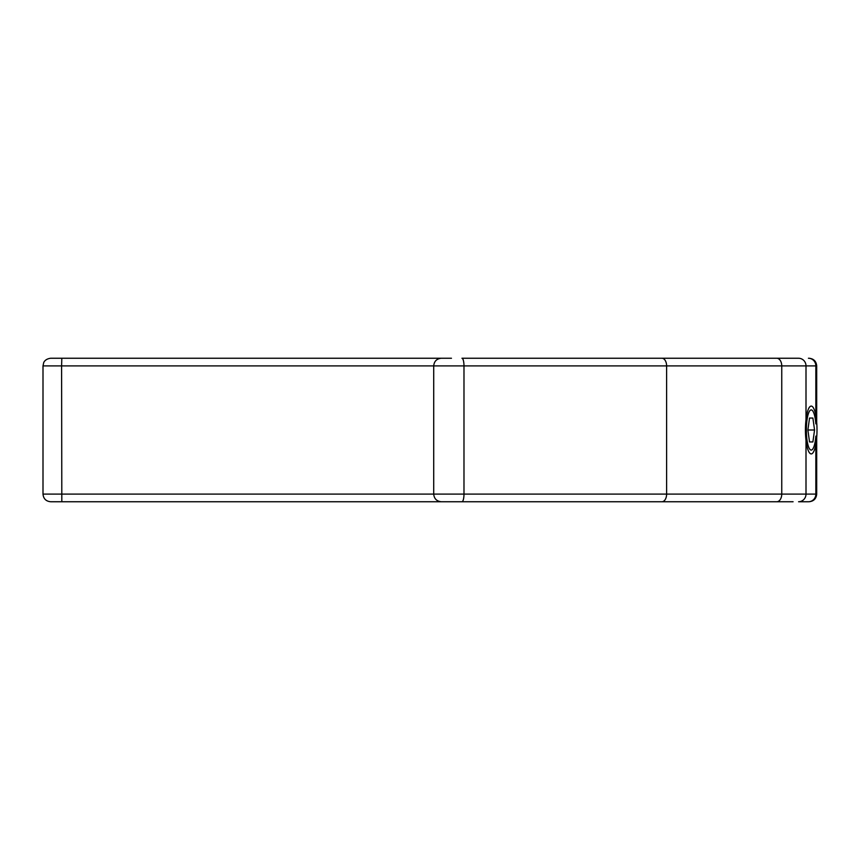 <?xml version="1.0" encoding="UTF-8"?>
<svg xmlns="http://www.w3.org/2000/svg" width="860" height="860" viewBox="0 0 860 860"><rect width="100%" height="100%" fill="white"/><g stroke="black" fill="none" stroke-linecap="round" stroke-linejoin="round"><path stroke-width="1.29" d="M817 430A23.919 5.784 -90 0 1 811.216 453.919A23.919 5.784 -90 0 1 805.433 430A23.919 5.784 -90 0 1 811.216 406.081A23.919 5.784 -90 0 1 817 430M814.56 430L812.883 418.046L809.539 418.046L807.873 430L809.539 441.954L812.883 441.954L814.56 430L807.873 430M812.883 418.046L809.539 418.046M812.883 441.954L809.539 441.954M816.699 422.346L816.699 365.909L806.003 365.909L806.003 494.091L781.751 494.091L781.751 365.909A7.654 4.999 -90 0 0 776.752 358.254L798.574 358.254A7.654 7.428 -90 0 1 806.003 365.909L463.981 365.909L463.981 494.091L43 494.091L43 365.909L43.677 362.759C43.645 362.769 44.774 358.986 50.654 358.254L451.468 358.254M793.092 358.254L798.574 358.254M776.752 358.254L461.949 358.254A7.654 2.032 -90 0 1 463.981 365.909L61.597 365.909L61.812 358.254M793.092 501.745L451.468 501.745M661.942 358.254A7.654 4.665 -90 0 1 666.607 365.909L666.607 494.091L463.981 494.091A7.654 2.032 90 0 1 461.949 501.745L50.654 501.745C45.999 501.294 43.452 498.736 43 494.091M808.421 501.745L798.574 501.745A7.654 7.428 90 0 0 806.003 494.091L815.839 494.091A7.654 7.428 90 0 1 808.421 501.745M816.699 437.654L816.699 494.091L815.839 494.091L815.839 436.127A20.092 4.859 90 0 1 811.216 450.092A20.092 4.859 90 0 1 806.357 430A20.092 4.859 -90 0 1 811.216 409.908A20.092 4.859 -90 0 1 815.839 423.873L815.839 365.909A7.654 7.428 -90 0 0 808.421 358.254M61.812 501.745L61.597 365.909L43 365.909M661.942 501.745A7.654 4.665 90 0 0 666.607 494.091L781.751 494.091A7.654 4.999 90 0 1 776.752 501.745M816.699 365.909C816.247 361.264 813.689 358.706 809.045 358.254M441.363 358.254C436.708 358.706 434.16 361.264 433.709 365.909L433.709 494.091C434.16 498.736 436.708 501.294 441.363 501.745M816.699 494.091C816.247 498.736 813.689 501.294 809.045 501.745"/></g></svg>
